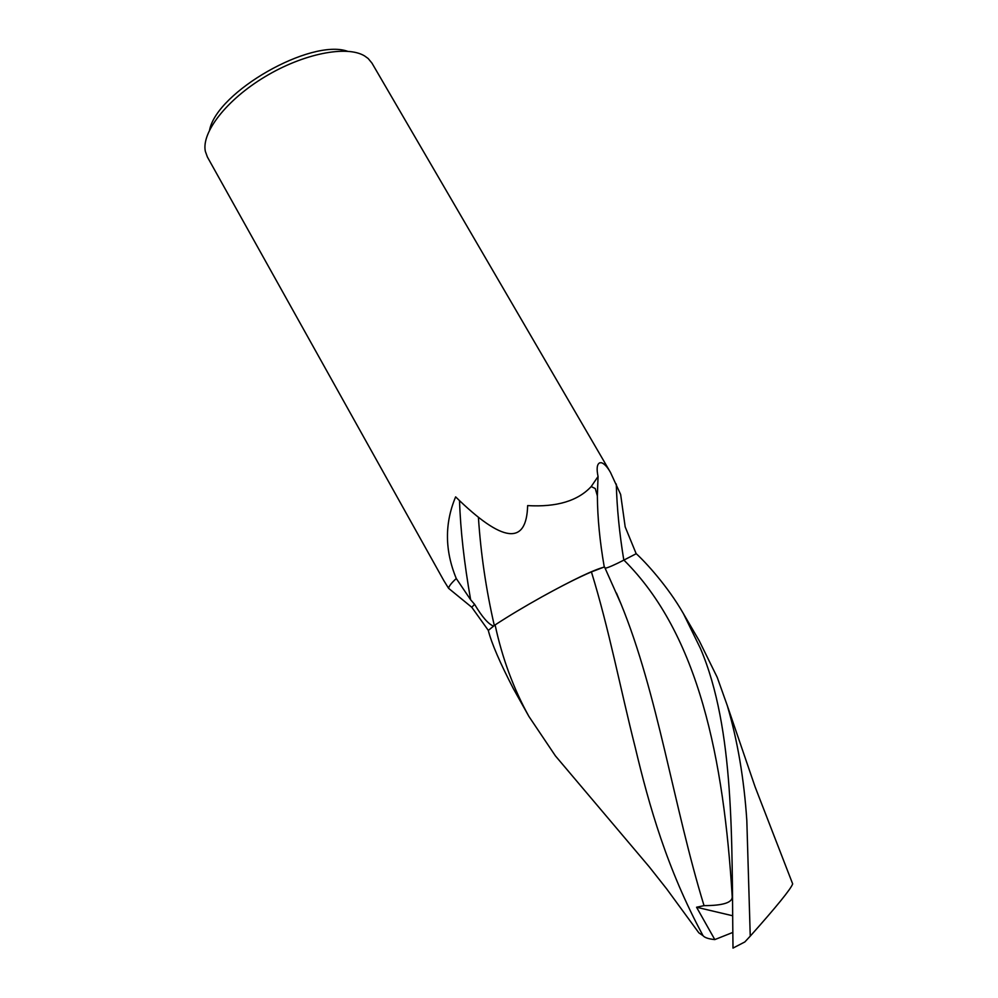 <?xml version="1.0" encoding="UTF-8"?>
<svg xmlns="http://www.w3.org/2000/svg" width="998" height="998" viewBox="0 0 998 998"><rect width="100%" height="100%" fill="white"/><g stroke="black" fill="none" stroke-linecap="round" stroke-linejoin="round"><path stroke-width="1.5" d="M470.644 599.786L456.273 578.528C444.734 550.534 444.522 523.314 455.637 496.879C502.543 542.825 526.545 545.731 527.643 505.599C556.647 507.283 577.83 500.946 591.19 486.575L598.052 476.533C596.43 468.698 596.991 464.132 599.736 462.823L601.507 462.735C604.439 463.783 607.433 467.027 610.502 472.466L371.967 63.124L368.15 58.508L364.582 55.925C346.892 45.097 303.479 53.518 265.019 76.721C226.471 99.812 201.284 132.509 205.351 151.372L207.384 156.998L443.711 580.412L448.589 588.321L471.767 607.271L488.334 630.412L493.548 626.095C488.409 624.199 482.084 616.939 474.586 604.314L470.644 599.786C464.157 562.822 460.452 529.788 459.529 500.684M610.502 472.466L620.644 494.484L625.185 526.882L636.175 553.74M456.273 578.528C451.408 583.019 448.838 586.288 448.589 588.321L448.589 588.321C448.838 586.288 451.408 583.019 456.273 578.528M494.309 625.521C486.076 589.606 480.774 553.566 478.416 517.401M604.252 566.951C599.835 541.652 597.54 517.974 597.365 495.881L598.052 476.533M604.277 567.076C593.685 569.833 572.927 579.738 542.026 596.792C562.261 585.601 578.715 577.293 591.415 571.904L604.514 566.901L620.956 603.84C657.732 693.423 673.525 806.159 704.039 905.648L696.554 907.244L714.805 939.592C708.617 938.968 704.7 937.671 703.054 935.7L698.825 932.818L666.714 888.944L649.311 866.913L555.449 755.935L528.903 716.427C513.446 688.495 502.181 657.994 495.108 624.91C508.78 615.978 524.424 606.609 542.026 596.792M474.586 604.314L471.767 607.271M347.479 51.247C310.665 38.361 217.265 91.629 209.617 129.877M717.225 677.355L699.286 640.891L683.43 613.658L700.521 648.625C734.84 729.139 731.671 842.661 732.956 944.096L732.981 948.1L744.845 941.95L750.246 936.136L746.816 820.431C744.021 778.59 737.51 740.304 727.28 705.561L717.225 677.355M605.162 568.236C608.181 567.687 614.431 564.98 623.9 560.09L636.237 553.703C645.269 561.849 667.824 586.288 683.43 613.658M568.735 771.604L555.449 755.935M792.512 883.529L792.674 883.916C790.815 889.068 776.669 906.471 750.246 936.136M495.108 624.91L488.296 630.437C491.627 643.448 499.998 662.859 513.384 688.695L528.903 716.427M703.054 935.7C667.2 869.358 649.224 806.234 635.165 747.153C620.382 688.732 608.98 628.815 591.415 571.904M732.47 900.246L732.195 896.404C732.744 902.504 723.363 905.585 704.039 905.648M714.805 939.592L732.856 932.419M732.682 915.765L696.554 907.244M623.812 560.14C619.459 533.668 616.951 508.306 616.29 484.042M732.195 896.404C723.787 759.316 698.85 634.366 623.9 560.09M597.365 495.881L595.27 488.546L591.19 486.575M792.674 883.916L755.099 786.861L727.28 705.561M616.49 593.086L620.956 603.84"/></g></svg>
